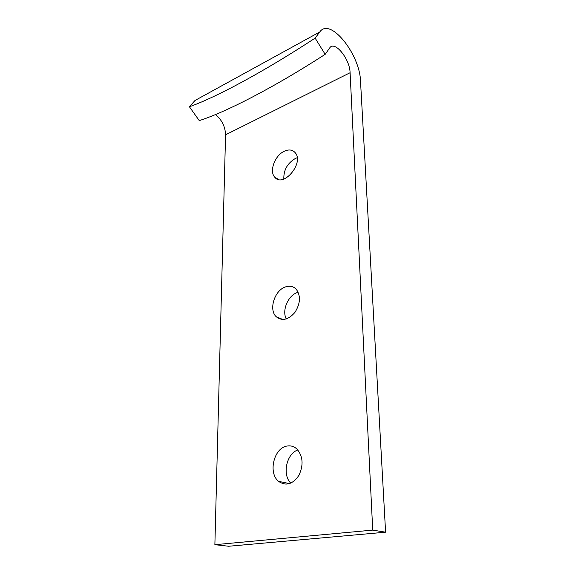 <?xml version="1.0" encoding="UTF-8"?>
<svg xmlns="http://www.w3.org/2000/svg" width="575" height="575" viewBox="0 0 575 575"><rect width="100%" height="100%" fill="white"/><g stroke="black" fill="none" stroke-linecap="round" stroke-linejoin="round"><path stroke-width="0.86" d="M297.721 292.423C288.248 295.061 281.628 310.392 286.285 318.96M297.167 157.737L295.679 158.298C287.471 163.063 283.525 169.992 283.834 179.077M297.828 449.966C286.53 453.661 281.973 474.627 290.777 483.158M385.595 532.191L360.525 81.377C360.072 54.496 330.151 16.697 319.772 31.963L315.136 38.123L325.17 54.345L329.655 47.991C334.592 40.063 349.923 59.009 350.089 72.73L372.729 530.107L385.595 532.191L228.692 546.25L214.877 544.69L372.729 530.107M285.797 286.817C274.8 289.879 268.41 309.393 276.122 316.645C282.023 321.382 288.298 319.959 294.939 312.376C300.445 303.528 300.883 295.823 296.254 289.261C293.43 286.372 289.944 285.559 285.797 286.817M284.603 151.096C275.102 155.02 268.949 171.062 274.678 177.122C283.008 188.399 304.542 162.955 295.162 152.655C292.538 149.737 289.024 149.22 284.603 151.096M287.198 446.027C274.088 447.594 267.785 472.758 278.537 481.332C285.883 486.378 292.682 484.38 298.928 475.353C303.701 464.967 303.011 456.169 296.858 448.967C294.019 446.416 290.799 445.431 287.198 446.027M350.089 72.73L225.565 134.802L214.877 544.69M315.136 38.123C262.646 72.464 215.546 97.52 189.405 106.763L199.259 120.613C225.738 112.19 272.931 88.061 325.17 54.345M319.772 31.963L194.997 100.488L189.405 106.763M225.565 134.802C225.228 126.629 221.878 119.88 215.517 114.547M282.871 319.513L276.122 316.645M278.552 179.472L274.678 177.122M289.592 483.618L278.537 481.332"/></g></svg>
